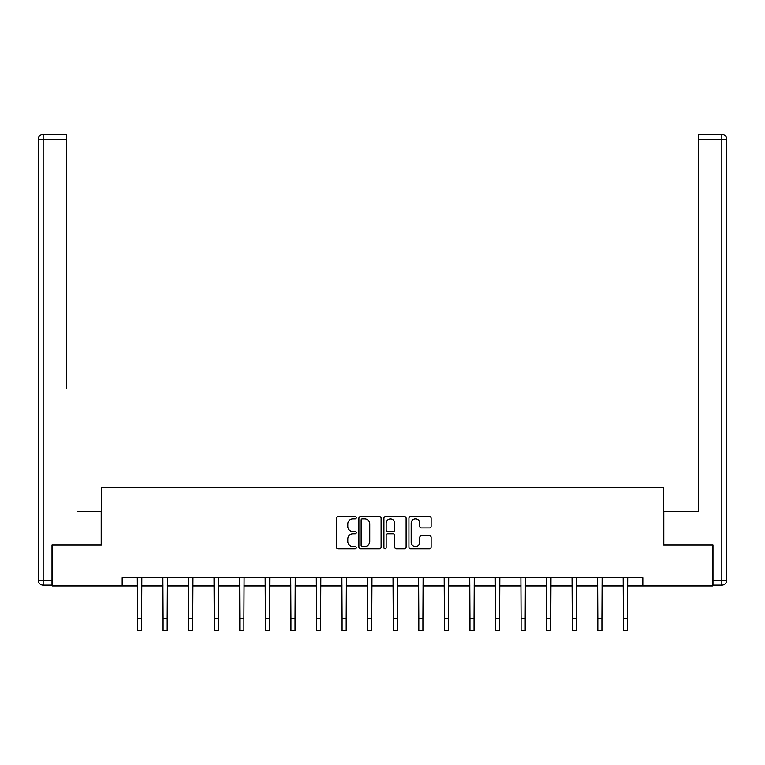 <?xml version="1.0" encoding="UTF-8"?>
<svg xmlns="http://www.w3.org/2000/svg" width="765" height="765" viewBox="0 0 765 765"><rect width="100%" height="100%" fill="white"/><g stroke="black" fill="none" stroke-linecap="round" stroke-linejoin="round"><path stroke-width="1.15" d="M356.27 517.723A1.128 1.128 0 0 0 355.142 516.595L338.053 516.595A1.607 1.607 0 0 0 336.437 518.201L336.437 547.166A1.607 1.607 0 0 0 338.053 548.773L355.142 548.773A1.128 1.128 0 0 0 356.27 547.644A1.128 1.128 0 0 0 355.142 546.526L352.933 546.526A5.145 5.145 0 0 1 347.788 541.371L347.788 538.962A5.145 5.145 0 0 1 352.933 533.807L355.142 533.807A1.128 1.128 0 0 0 356.27 532.679A1.128 1.128 0 0 0 355.142 531.56L352.933 531.56A5.145 5.145 0 0 1 347.788 526.406L347.788 523.996A5.145 5.145 0 0 1 352.933 518.842L355.142 518.842A1.128 1.128 0 0 0 356.27 517.723M429.528 527.936A1.607 1.607 0 0 0 431.135 526.33L431.135 518.201A1.607 1.607 0 0 0 429.528 516.595L410.537 516.595A1.607 1.607 0 0 0 408.931 518.201L408.931 547.166A1.607 1.607 0 0 0 410.537 548.773L429.528 548.773A1.607 1.607 0 0 0 431.135 547.166L431.135 537.346A1.607 1.607 0 0 0 429.528 535.739L421.4 535.739A1.607 1.607 0 0 0 419.794 537.346L419.794 542.213A4.303 4.303 0 0 1 415.491 546.526A4.303 4.303 0 0 1 411.178 542.213L411.178 523.145A4.303 4.303 0 0 1 415.491 518.842A4.303 4.303 0 0 1 419.794 523.145L419.794 526.33A1.607 1.607 0 0 0 421.4 527.936L429.528 527.936M66.612 134.334L43.165 134.334L66.612 134.334L56.122 134.334L66.612 134.334L66.612 139.259L43.165 139.259L43.165 580.224L52.02 580.224L52.02 544.976L101.363 544.976L101.363 487.601L663.638 487.601L663.638 544.976L712.492 544.976L712.492 585.961L642.82 585.961L642.82 577.766L122.18 577.766L122.18 585.961L137.509 585.961M52.508 544.976L52.508 585.961L122.18 585.961M381.094 518.201A1.607 1.607 0 0 0 379.478 516.595L360.497 516.595A1.607 1.607 0 0 0 358.89 518.201L358.89 547.166A1.607 1.607 0 0 0 360.497 548.773L379.478 548.773A1.607 1.607 0 0 0 381.094 547.166L381.094 518.201M385.522 516.595L404.503 516.595A1.607 1.607 0 0 1 406.11 518.201L406.11 547.166A1.607 1.607 0 0 1 404.503 548.773L396.375 548.773A1.607 1.607 0 0 1 394.769 547.166L394.769 535.414A1.607 1.607 0 0 0 393.162 533.807L387.769 533.807A1.607 1.607 0 0 0 386.162 535.414L386.162 547.644A1.128 1.128 0 0 1 385.034 548.773A1.128 1.128 0 0 1 383.906 547.644L383.906 518.201A1.607 1.607 0 0 1 385.522 516.595M141.611 585.961L163.079 585.961M167.181 585.961L188.659 585.961M192.751 585.961L214.229 585.961M218.321 585.961L239.799 585.961M243.901 585.961L265.369 585.961M269.471 585.961L290.949 585.961M295.041 585.961L316.519 585.961M320.621 585.961L342.089 585.961M346.191 585.961L367.669 585.961M371.761 585.961L393.239 585.961M397.331 585.961L418.809 585.961M422.911 585.961L444.379 585.961M448.481 585.961L469.959 585.961M474.051 585.961L495.529 585.961M499.631 585.961L521.099 585.961M525.201 585.961L546.679 585.961M550.771 585.961L572.249 585.961M576.341 585.961L597.819 585.961M601.921 585.961L623.389 585.961M627.491 585.961L642.82 585.961M362.266 518.842A1.128 1.128 0 0 0 361.137 519.971L361.137 545.397A1.128 1.128 0 0 0 362.266 546.526L364.599 546.526A5.145 5.145 0 0 0 369.744 541.371L369.744 523.996A5.145 5.145 0 0 0 364.599 518.842L362.266 518.842M394.769 523.231A4.303 4.303 0 0 0 390.466 518.928A4.303 4.303 0 0 0 386.162 523.231L386.162 529.944A1.607 1.607 0 0 0 387.769 531.56L393.162 531.56A1.607 1.607 0 0 0 394.769 529.944L394.769 523.231M137.298 577.766L137.509 618.369L141.611 618.369L141.812 577.766M137.509 618.369L137.509 630.666L141.611 630.666L141.611 618.369M101.2 544.976L101.2 511.374L77.925 511.374M66.612 139.259L66.612 388.429M38.25 580.224L43.165 580.224L43.165 585.139L52.02 585.139L43.165 585.139A4.915 4.915 0 0 1 38.25 580.224L38.25 139.259A4.915 4.915 0 0 1 43.165 134.334A4.915 4.915 0 0 0 38.25 139.259A4.915 4.915 0 0 1 43.165 134.334A4.915 4.915 0 0 0 38.25 139.259L43.165 139.259L43.165 134.334M52.02 580.224L52.02 585.139M687.075 511.374L698.388 511.374L698.388 134.334L721.835 134.334L708.878 134.334M663.8 544.976L663.8 511.374L698.388 511.374L698.388 388.429M712.98 580.224L721.835 580.224L721.835 139.259L726.75 139.259A4.915 4.915 0 0 0 721.835 134.334A4.915 4.915 0 0 1 726.75 139.259A4.915 4.915 0 0 0 721.835 134.334A4.915 4.915 0 0 1 726.75 139.259L726.75 580.224A4.915 4.915 0 0 1 721.835 585.139L712.98 585.139L712.98 544.976L712.492 544.976M721.835 585.139A4.915 4.915 0 0 0 726.75 580.224L721.835 580.224L721.835 585.139M162.878 577.766L163.079 618.369L167.181 618.369L167.392 577.766M163.079 618.369L163.079 630.666L167.181 630.666L167.181 618.369M188.448 577.766L188.659 618.369L192.751 618.369L192.962 577.766M188.659 618.369L188.659 630.666L192.751 630.666L192.751 618.369M214.018 577.766L214.229 618.369L218.321 618.369L218.532 577.766M214.229 618.369L214.229 630.666L218.321 630.666L218.321 618.369M239.588 577.766L239.799 618.369L243.901 618.369L244.102 577.766M239.799 618.369L239.799 630.666L243.901 630.666L243.901 618.369M265.168 577.766L265.369 618.369L269.471 618.369L269.682 577.766M265.369 618.369L265.369 630.666L269.471 630.666L269.471 618.369M290.738 577.766L290.949 618.369L295.041 618.369L295.252 577.766M290.949 618.369L290.949 630.666L295.041 630.666L295.041 618.369M316.308 577.766L316.519 618.369L320.621 618.369L320.822 577.766M316.519 618.369L316.519 630.666L320.621 630.666L320.621 618.369M341.888 577.766L342.089 618.369L346.191 618.369L346.402 577.766M342.089 618.369L342.089 630.666L346.191 630.666L346.191 618.369M367.458 577.766L367.669 618.369L371.761 618.369L371.972 577.766M367.669 618.369L367.669 630.666L371.761 630.666L371.761 618.369M393.028 577.766L393.239 618.369L397.331 618.369L397.542 577.766M393.239 618.369L393.239 630.666L397.331 630.666L397.331 618.369M418.598 577.766L418.809 618.369L422.911 618.369L423.112 577.766M418.809 618.369L418.809 630.666L422.911 630.666L422.911 618.369M444.178 577.766L444.379 618.369L448.481 618.369L448.692 577.766M444.379 618.369L444.379 630.666L448.481 630.666L448.481 618.369M469.748 577.766L469.959 618.369L474.051 618.369L474.262 577.766M469.959 618.369L469.959 630.666L474.051 630.666L474.051 618.369M495.318 577.766L495.529 618.369L499.631 618.369L499.832 577.766M495.529 618.369L495.529 630.666L499.631 630.666L499.631 618.369M520.898 577.766L521.099 618.369L525.201 618.369L525.412 577.766M521.099 618.369L521.099 630.666L525.201 630.666L525.201 618.369M546.468 577.766L546.679 618.369L550.771 618.369L550.982 577.766M546.679 618.369L546.679 630.666L550.771 630.666L550.771 618.369M572.038 577.766L572.249 618.369L576.341 618.369L576.552 577.766M572.249 618.369L572.249 630.666L576.341 630.666L576.341 618.369M597.608 577.766L597.819 618.369L601.921 618.369L602.122 577.766M597.819 618.369L597.819 630.666L601.921 630.666L601.921 618.369M623.188 577.766L623.389 618.369L627.491 618.369L627.702 577.766M623.389 618.369L623.389 630.666L627.491 630.666L627.491 618.369M721.835 134.334L721.835 139.259L698.388 139.259"/></g></svg>
